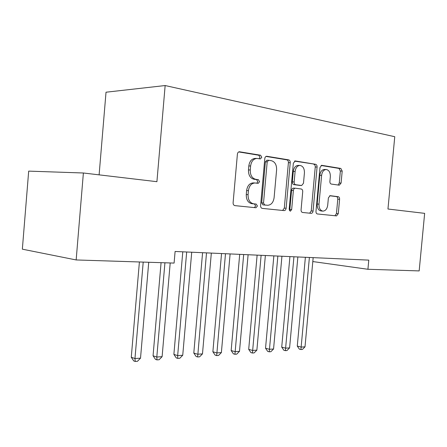 <?xml version="1.0" encoding="UTF-8"?>
<svg xmlns="http://www.w3.org/2000/svg" width="447" height="447" viewBox="0 0 447 447"><rect width="100%" height="100%" fill="white"/><g stroke="black" fill="none" stroke-linecap="round" stroke-linejoin="round"><path stroke-width="0.67" d="M261.769 157.294L260.59 155.232L239.424 151.762C238.296 151.879 237.625 152.678 237.402 154.154L233.105 202.726C233.083 204.368 233.68 205.335 234.898 205.626L255.963 207.754L257.416 206.05L256.232 204.078L253.572 203.798C249.834 202.893 248.001 199.843 248.068 194.657L248.426 190.679C249.175 185.874 251.348 183.304 254.935 182.968L258.187 183.359L259.59 181.694L258.405 179.677L255.751 179.32C252.024 178.303 250.197 175.19 250.264 169.977L250.616 165.993C251.337 161.311 253.438 158.791 256.924 158.434L260.411 158.925L261.769 157.294M259.182 158.741L259.953 157.283L258.774 155.232L238.709 151.93M254.41 207.598L255.611 205.922L254.427 203.949L251.767 203.67L253.572 203.798M256.841 183.192L257.779 181.622L256.6 179.61L253.946 179.253L255.751 179.32M339.307 185.198L341.089 183.052L342.195 171.084L340.849 168.452L321.695 165.312L319.991 167.496L315.979 211.37C315.945 212.856 316.426 213.722 317.415 213.968L336.541 215.901L338.267 213.694L339.597 199.267C339.636 197.82 339.184 196.965 338.245 196.702L330.109 195.674L328.389 197.881L327.718 205.145C327.148 208.872 325.567 210.867 322.985 211.118C320.248 210.582 318.912 208.257 318.985 204.145L321.616 175.353C322.164 171.726 323.684 169.782 326.165 169.508C329.009 170.044 330.4 172.43 330.333 176.671L329.897 181.421C329.864 182.896 330.322 183.773 331.283 184.058L339.307 185.198M368.781 260.12L175.101 251.471L174.095 263.082L76.158 259.947L83.382 172.995L156.914 181.689L165.15 85.545L394.757 136.709L387.962 209.017L424.65 213.353L419.169 270.916L367.926 269.278L368.781 260.12M290.232 162.686C290.265 161.132 289.74 160.188 288.673 159.858L266.714 156.26C265.652 156.372 265.015 157.143 264.797 158.579L260.595 205.592C260.567 207.184 261.126 208.118 262.266 208.391L284.169 210.604C285.236 210.509 285.884 209.721 286.114 208.252L290.232 162.686L288.404 162.669C288.438 161.121 287.918 160.177 286.845 159.847L266.032 156.422M295.344 160.959L315.632 164.3C316.632 164.613 317.119 165.524 317.079 167.027L313.062 211.062C312.839 212.487 312.229 213.247 311.229 213.342L302.569 212.47C301.541 212.213 301.038 211.33 301.071 209.811L302.714 191.696C302.748 190.176 302.25 189.271 301.217 188.986L295.243 188.209C294.221 188.316 293.601 189.075 293.383 190.506L291.656 209.593L290.31 211.224L289.17 209.336L293.344 163.189L295.344 160.959L294.953 160.954M165.15 85.545L106.023 92.211L99.111 174.855M312.805 261.556L367.926 269.278M76.158 259.947L22.35 249.175L28.686 171.123L83.382 172.995M256.924 158.434L255.108 158.422C251.627 158.78 249.527 161.294 248.811 165.966L250.616 165.993M253.946 179.253C250.219 178.241 248.392 175.135 248.459 169.938L248.811 165.966M254.935 182.968L253.131 182.896C249.543 183.231 247.375 185.796 246.621 190.584L248.426 190.679M251.767 203.67C248.035 202.77 246.202 199.731 246.269 194.551L246.621 190.584M282.621 210.448L284.303 208.123L288.404 162.669M268.681 160.261L267.194 161.875L263.512 203.011L264.674 204.972L267.708 205.279C271.234 204.961 273.368 202.424 274.106 197.669L276.604 169.894C276.704 164.848 274.972 161.786 271.402 160.702L268.681 160.261M266.859 160.249L265.378 161.859L267.194 161.875M265.602 205.128L262.87 204.843L261.707 202.888L265.378 161.859M294.506 161.104L315.632 164.3M309.665 213.185L311.246 210.928L315.252 166.994C315.286 165.496 314.805 164.591 313.805 164.278M295.16 188.215L293.422 188.131C292.405 188.232 291.785 188.992 291.567 190.416L289.84 209.459L291.656 209.593M289.416 210.604L289.84 209.459M304.429 172.872C304.48 168.469 302.977 165.988 299.92 165.435C297.277 165.714 295.674 167.726 295.109 171.458L294.154 181.957C294.126 183.499 294.634 184.415 295.69 184.712L301.664 185.511L303.485 183.248L304.429 172.872M299.92 165.435L298.099 165.407C295.456 165.692 293.852 167.692 293.282 171.413L295.109 171.458M299.937 185.432L293.869 184.639C292.819 184.343 292.304 183.426 292.338 181.89L293.282 171.413M326.165 169.508L324.338 169.474C321.857 169.743 320.343 171.687 319.795 175.302L321.616 175.353M322.779 211.101L321.169 210.984C318.432 210.448 317.096 208.129 317.169 204.033L319.795 175.302M334.959 215.745L336.451 213.56L337.776 199.166C337.815 197.719 337.362 196.87 336.423 196.607L329.674 195.752M338.111 185.024L339.267 182.985L340.368 171.045L339.022 168.424L321.086 165.474M139.403 261.97L131.273 357.254L134.966 358.539L140.52 358.159L148.734 262.266M143.208 262.093L134.966 358.539L135.234 361.455L133.754 360.936L131.273 357.254M140.52 358.159L137.452 361.299L135.234 361.455M161.076 262.663L153.058 355.784L156.802 357.036L162.11 356.672L170.206 262.953M164.932 262.786L156.802 357.036L156.986 359.891L155.489 359.382L153.058 355.784M162.11 356.672L159.104 359.74L156.986 359.891M182.784 251.812L173.883 354.387L177.666 355.6L182.739 355.248L191.718 252.209M186.678 251.985L177.666 355.6L177.772 358.393L176.252 357.902L173.883 354.387M182.739 355.248L179.8 358.248L177.772 358.393M202.58 252.695L193.802 353.046L197.624 354.225L202.48 353.89L211.33 253.086M206.508 252.873L197.652 356.963L196.121 356.488L193.802 353.046M202.48 353.89L199.591 356.823L197.652 356.963M221.539 253.544L212.873 351.761L216.728 352.906L221.377 352.588L230.11 253.924M225.489 253.717L216.689 355.594L215.152 355.13L212.873 351.761M221.377 352.588L218.549 355.46L216.689 355.594M239.704 254.354L231.16 350.532L235.033 351.649L239.491 351.342L248.107 254.729M243.676 254.533L234.938 354.281L233.384 353.828L231.16 350.532M239.491 351.342L236.72 354.153L234.938 354.281M257.126 255.131L248.7 349.353L252.594 350.437L256.874 350.141L265.367 255.5M261.115 255.31L252.438 353.024L250.879 352.582L248.7 349.353M256.874 350.141L254.147 352.901L252.438 353.024M273.855 255.88L265.54 348.219L269.446 349.275L273.558 348.995L281.934 256.243M277.855 256.058L269.245 351.817L267.68 351.387L265.54 348.219M273.558 348.995L270.888 351.7L269.245 351.817M289.924 256.595L281.722 347.129L285.639 348.163L289.589 347.889L297.858 256.952M293.936 256.774L285.387 350.655L283.823 350.236L281.722 347.129M289.589 347.889L286.968 350.537L285.387 350.655M305.379 257.288L297.283 346.084L301.211 347.09L305.01 346.827L313.163 257.634M309.391 257.466L300.915 349.537L299.345 349.129L297.283 346.084M305.01 346.827L302.435 349.425L300.915 349.537M258.774 155.232L260.59 155.232M254.427 203.949L256.232 204.078M256.6 179.61L258.405 179.677M248.459 169.938L250.264 169.977M246.269 194.551L248.068 194.657M239.151 151.784L239.665 151.784M284.303 208.123L286.114 208.252M266.485 156.277L266.932 156.277M286.845 159.847L288.673 159.858M261.707 202.888L263.512 203.011M262.87 204.843L264.674 204.972M315.252 166.994L317.079 167.027M311.246 210.928L313.062 211.062M291.567 190.416L293.383 190.506M292.338 181.89L294.154 181.957M293.869 184.639L295.69 184.712M299.708 185.427L301.529 185.499M317.169 204.033L318.985 204.145M336.423 196.607L338.245 196.702M337.776 199.166L339.597 199.267M336.451 213.56L338.267 213.694M321.527 165.323L321.868 165.329M339.022 168.424L340.849 168.452M340.368 171.045L342.195 171.084M339.267 182.985L341.089 183.052M266.719 160.238L268.535 160.249M293.422 188.131L295.243 188.209M299.842 185.438L301.664 185.511"/></g></svg>
